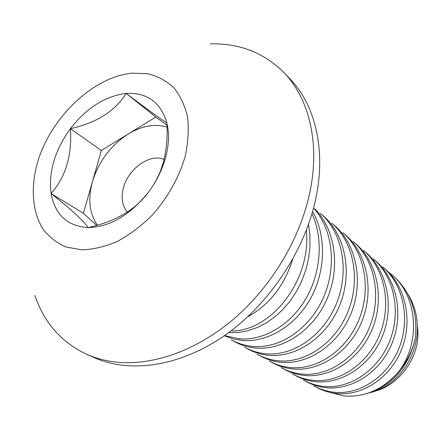 <?xml version="1.0" encoding="UTF-8"?>
<svg xmlns="http://www.w3.org/2000/svg" width="440" height="440" viewBox="0 0 440 440"><rect width="100%" height="100%" fill="white"/><g stroke="black" fill="none" stroke-linecap="round" stroke-linejoin="round"><path stroke-width="0.66" d="M167.024 127.105C154.858 123.475 141.944 125.763 128.271 133.958C110.77 145.338 98.835 161.211 92.466 181.577C87.731 198.99 89.364 213.516 97.372 225.148M164.153 159.517C150.293 153.005 128.266 168.591 123.448 187.858C120.868 197.951 122.205 206.041 127.457 212.124M165.732 157.08C168.971 144.612 169.356 133.254 166.892 123.013C160.639 102.196 147.081 92.334 126.214 93.423C105.281 96.003 86.675 107.756 70.389 128.689C54.873 150.211 48.433 171.826 51.073 193.534C55.044 214.808 67.397 226.16 88.132 227.59C109.841 227.029 129.877 215.32 148.231 192.451C156.514 181.363 162.349 169.571 165.732 157.08M155.556 181.401L160.094 172.112L163.581 161.788C166.579 149.457 167.679 136.532 166.892 123.013C160.402 118.844 146.839 108.983 126.214 93.423C115.099 111.172 96.487 122.925 70.389 128.689C72.193 155.221 65.752 176.836 51.073 193.534C71.06 209.297 83.418 220.649 88.132 227.59C115.577 221.458 135.614 209.743 148.231 192.451M131.962 73.178L147.763 73.739C157.674 76.18 166.342 80.823 173.767 87.654C180.268 95.678 184.855 105.457 187.528 116.985C188.958 129.305 188.172 142.439 185.163 156.393C178.805 177.997 167.75 197.665 151.987 215.402C141.097 226.111 129.547 234.784 117.337 241.412C105.078 246.675 93.236 249.486 81.812 249.843L66.176 247.044C56.837 242.996 49.082 236.962 42.911 228.943C32.059 211.525 30.476 186.835 37.741 161.607C51.221 117.101 93.154 76.945 131.962 73.178M210.347 43.901C239.206 43.104 263.648 52.58 283.673 72.331C309.392 98.527 320.568 144.347 309.397 194.464C299.261 240.372 270.738 287.436 233.437 319.264C196.031 350.972 152.157 366.014 116.012 362.082C105.556 360.905 95.849 358.341 86.884 354.387C61.441 342.414 44.105 322.745 34.892 295.383M86.884 354.387L94.71 357.83C129.998 373.439 179.416 366.674 224.004 335.945C268.499 305.157 304.178 252.005 315.507 199.815C326.475 150.139 315.249 104.616 289.608 78.485L283.673 72.331M365.233 393.965L374.941 390.825C396.099 380.925 409.53 363.495 415.25 338.541C418.088 312.923 411.01 292.292 394.004 276.65L391.936 274.868C417.021 295.405 421.097 340.951 399.603 370.392C391.936 379.945 382.888 386.958 372.455 391.424C362.813 395.439 353.111 396.897 343.338 395.802L329.373 392.266M367.081 393.41L378.004 390.082C400.109 381.046 416.653 355.839 417.324 330.286C417.692 316.839 414.584 304.843 407.99 294.3M335.83 393.415C362.115 396.577 390.572 377.823 401.72 349.135C413.006 320.502 405.576 286.473 384.956 268.868L382.811 267.025C403.304 284.466 410.526 318.742 399.245 347.501C388.141 376.349 359.97 395.34 333.668 392.189C326.601 391.353 320.001 389.23 313.874 385.82L316.151 387.084C322.284 390.489 328.845 392.596 335.83 393.415M388.35 272.036L391.936 274.868M325.6 387.629C352.187 390.759 381.057 371.58 392.409 342.353C403.898 313.181 396.424 278.603 375.579 260.805L373.357 258.896C394.064 276.518 401.324 311.35 389.84 340.659C378.538 370.051 349.965 389.472 323.356 386.364C316.206 385.534 309.534 383.4 303.347 379.951L305.701 381.266C311.9 384.703 318.533 386.826 325.6 387.629M314.991 381.634C341.886 384.72 371.179 365.107 382.745 335.319C394.449 305.58 386.931 270.435 365.849 252.445L363.55 250.465C384.483 268.268 391.771 303.677 380.077 333.553C368.566 363.517 339.587 383.389 312.664 380.32C305.432 379.506 298.689 377.355 292.435 373.874L294.877 375.232C301.136 378.708 307.841 380.842 314.991 381.634M353.37 241.714C374.528 259.704 381.849 295.702 369.936 326.172C358.209 356.725 328.807 377.069 301.57 374.05C294.25 373.247 287.436 371.085 281.116 367.57L283.646 368.979C289.971 372.488 296.747 374.632 303.985 375.414C331.194 378.45 360.921 358.375 372.702 328.009C384.632 297.693 377.075 261.954 355.762 243.766L353.37 241.709M292.556 368.957C320.089 371.943 350.257 351.384 362.269 320.408C374.424 289.487 366.834 253.143 345.284 234.757L342.798 232.623C364.188 250.806 371.531 287.414 359.392 318.494C347.441 349.668 317.603 370.507 290.048 367.538C282.645 366.751 275.754 364.579 269.368 361.026L271.997 362.489C278.382 366.036 285.236 368.187 292.556 368.957M280.687 362.247C308.539 365.173 339.168 344.113 351.411 312.505C363.803 280.951 356.18 243.98 334.395 225.396L331.815 223.179C353.43 241.549 360.795 278.79 348.42 310.508C336.237 342.32 305.959 363.682 278.08 360.773C270.584 360.002 263.615 357.819 257.169 354.233L259.903 355.751C266.349 359.332 273.279 361.493 280.687 362.247M268.339 355.267C296.522 358.132 327.624 336.54 340.109 304.277C352.754 272.069 345.103 234.443 323.076 215.666L320.386 213.356C342.232 231.919 349.613 269.808 336.996 302.198C324.572 334.675 293.838 356.576 265.628 353.738C258.049 352.985 251.004 350.796 244.492 347.171L247.33 348.75C253.841 352.363 260.843 354.536 268.339 355.267M313.533 208.027C332.723 228.894 337.123 266.36 323.461 297.484C309.964 328.598 280.011 349.041 252.676 346.412C245.003 345.68 237.881 343.486 231.303 339.823L234.256 341.468C240.834 345.12 247.913 347.298 255.497 348.007C283.129 350.675 313.748 330.066 327.157 298.595C340.659 267.179 335.236 229.631 315.095 209.115M224.301 335.742L232.964 338.861L242.121 340.45C267.454 342.7 295.576 325.842 310.717 298.21C325.826 270.677 326.359 235.488 312.576 211.552M311.955 213.703C323.466 238.178 321.151 272.382 305.877 298.683C290.625 325.006 263.681 340.951 239.179 338.789L225.627 335.836M228.685 332.607L238.106 332.502L247.654 330.825L257.163 327.58L266.365 322.839L275.127 316.652L283.25 309.15L290.51 300.526L296.83 290.857L302.011 280.451L305.971 269.456L308.644 258.121L309.958 246.697L309.909 235.334L308.506 224.395M306.3 230.384C311.647 278.256 272.811 330.803 231.979 330.963M247.698 316.855C269.264 304.92 284.257 285.769 292.683 259.402M417.67 327.245L417.945 335.649C417.247 358.132 401.231 381.09 380.369 389.51L371.575 392.348M417.23 323.444L417.252 323.824M166.969 125.219L155.788 117.057L101.376 150.475L83.386 213.274L96.69 225.346M415.25 338.541C412.583 350.224 407.363 360.844 399.603 370.392M417.89 331.952L417.368 327.415M155.788 117.057L126.214 93.423M101.376 150.475L70.389 128.689M83.386 213.274L51.073 193.534M417.945 335.649L417.329 330.286M380.369 389.51L378.004 390.082M374.941 390.825L372.455 391.424"/></g></svg>
